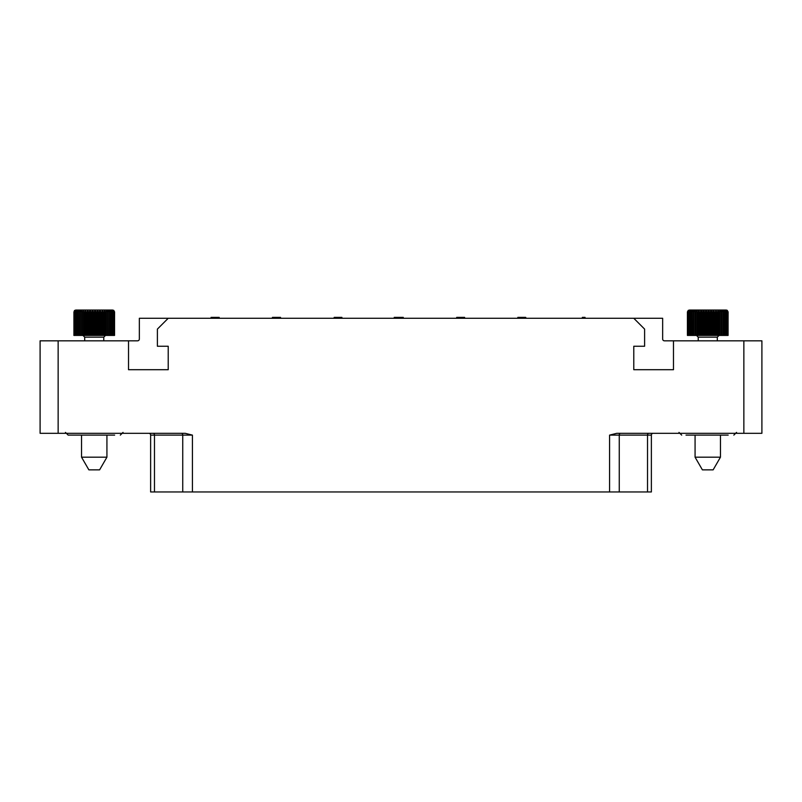 <?xml version="1.0" encoding="UTF-8"?>
<svg xmlns="http://www.w3.org/2000/svg" width="802" height="802" viewBox="0 0 802 802"><rect width="100%" height="100%" fill="white"/><g stroke="black" fill="none" stroke-linecap="round" stroke-linejoin="round"><path stroke-width="1.2" d="M525.731 318.274L525.731 317.371L525.962 318.274M58.145 340.83L58.145 433.311L40.1 433.311L40.1 340.83L137.543 340.83A1.804 1.804 0 0 0 139.347 339.025L139.347 318.274L662.652 318.274L662.652 339.025A1.804 1.804 0 0 0 664.457 340.83L761.9 340.83L761.9 433.311L743.855 433.311L743.855 340.83M651.374 491.957L651.374 435.115A1.804 1.804 0 0 1 653.179 433.311A1.804 1.804 0 0 0 651.374 435.115L651.374 491.957L150.626 491.957L150.626 435.115A1.804 1.804 -90 0 0 148.821 433.311M58.145 433.311L185.202 433.311L192.42 435.115L192.42 491.957M609.58 491.957L609.58 435.115L616.798 433.311L743.855 433.311M128.52 340.83L128.52 369.702L168.22 369.702L168.22 346.243L157.392 346.243L157.392 329.101L168.22 318.274M633.78 318.274L644.607 329.101L644.607 346.243L633.78 346.243L633.78 369.702L673.479 369.702L673.479 340.83M728.166 435.115L686.011 435.115M114.636 435.115L68.16 435.115L65.453 432.408M72.481 435.115L71.649 435.115M582.352 318.274L582.352 317.371L585.059 317.371L585.059 318.274M583.706 318.274L583.706 317.371M211.076 318.274L211.076 317.371L219.197 317.371L219.197 318.274M272.429 318.274L272.429 317.371L273.101 317.371M280.55 318.274L280.55 317.371L280.319 318.274M279.878 318.274L280.319 317.371M279.196 318.274L279.196 317.371L279.878 317.371M278.063 318.274L278.063 317.371L279.196 317.371M276.941 318.274L276.941 317.371L278.063 317.371M276.038 318.274L276.038 317.371L276.941 317.371M274.916 318.274L274.916 317.371L276.038 317.371M273.783 318.274L273.783 317.371L274.916 317.371M273.111 318.274L273.111 317.371L273.783 317.371M272.88 318.274L272.88 317.371M519.876 318.274L519.876 317.371L525.731 317.371M517.841 318.274L517.841 317.371L519.866 317.371M518.062 318.274L518.062 317.371M518.974 318.274L518.974 317.371M521.22 318.274L521.22 317.371M522.132 318.274L522.132 317.371M523.706 318.274L523.706 317.371M524.608 318.274L524.608 317.371M525.51 318.274L525.51 317.371M464.609 318.274L464.609 317.371L464.378 318.274M464.157 318.274L464.378 317.371M463.255 318.274L463.255 317.371L464.157 317.371M462.353 318.274L462.353 317.371L463.255 317.371M460.779 318.274L460.779 317.371L462.353 317.371M460.318 318.274L460.779 317.371M458.744 318.274L458.744 317.371L460.318 317.371M457.842 318.274L457.842 317.371L458.744 317.371M456.94 318.274L456.94 317.371L457.842 317.371M456.709 318.274L456.94 317.371M456.488 318.274L456.709 317.371M397.842 318.274L397.842 317.371L403.256 317.371L403.256 318.274M396.489 318.274L396.489 317.371L397.842 317.371M394.233 318.274L394.233 317.371L396.489 317.371M341.903 318.274L341.903 317.371L334.233 317.371L334.233 318.274M333.782 318.274L334.233 317.371M724.938 335.416L724.617 310.314L725.82 311.898L725.71 310.314L726.853 311.898L726.512 310.314L727.755 311.898L727.755 335.416L687.414 335.416L687.414 311.898L688.306 310.314L726.261 310.043L689.269 310.043M727.755 311.898L727.013 310.314L728.015 311.898L727.755 335.416M728.015 311.898L727.224 310.314L728.116 311.898L728.015 335.416M725.82 311.898L725.82 335.416M723.434 335.416L723.264 310.314L724.497 311.898L724.497 335.416M721.68 335.416L721.67 310.314L722.913 311.898L722.913 335.416M719.715 335.416L719.855 310.314L721.088 311.898L721.088 335.416M719.855 310.314L719.855 335.416M717.549 335.416L717.85 310.314L719.053 311.898L719.053 335.416L717.299 337.161L717.299 340.83M717.85 310.314L717.85 335.416M715.234 335.416L715.685 310.314L716.838 311.898L716.838 335.416M715.685 310.314L715.685 335.416M712.798 335.416L712.798 311.898L713.389 310.314L714.482 311.898L714.482 335.416M713.389 310.314L713.389 335.416M710.291 335.416L710.291 311.898L711.013 310.314L712.026 311.898L712.026 335.416M711.013 310.314L711.013 335.416M707.735 335.416L707.735 311.898L708.577 310.314L709.499 311.898L709.499 335.416M708.577 310.314L708.577 335.416M705.189 335.416L705.189 311.898L706.141 310.314L706.943 311.898L706.943 335.416M706.141 310.314L706.141 335.416M702.672 335.416L702.672 311.898L703.715 310.314L704.397 311.898L704.397 335.416M703.715 310.314L703.715 335.416M700.246 335.416L700.246 311.898L701.369 310.314L701.91 311.898L701.91 335.416M701.369 310.314L701.369 335.416M697.93 335.416L697.93 311.898L699.113 310.314L699.504 335.416M699.113 310.314L699.113 335.416M695.775 335.416L695.775 311.898L696.998 310.314L697.239 335.416M696.998 310.314L696.998 335.416M693.81 335.416L693.81 311.898L695.053 310.314L695.144 335.416M695.053 310.314L695.053 335.416M692.066 335.416L692.066 311.898L693.299 310.314L693.239 335.416M690.562 335.416L690.562 311.898L691.785 310.314L691.565 335.416M689.329 335.416L689.329 311.898L690.522 310.314L690.151 335.416M688.397 335.416L688.397 311.898L689.519 310.314L689.008 335.416M687.765 335.416L687.765 311.898L688.818 310.314L688.166 311.898L688.166 335.416M687.444 335.416L687.444 311.898L688.407 310.314L687.625 311.898L687.625 335.416M727.224 310.314L726.261 310.043M728.086 311.898L728.086 335.416M727.594 311.898L727.594 335.416M727.123 311.898L727.123 335.416M726.853 311.898L726.853 335.416M726.171 311.898L726.171 335.416M720.457 435.115L720.457 457.18L695.073 457.18L695.073 435.115M695.073 457.18L702.392 469.852L713.138 469.852L720.457 457.18M111.408 335.416L111.087 310.314L112.29 311.898L112.18 310.314L113.323 311.898L112.982 310.314L114.225 311.898L114.225 335.416L73.884 335.416L74.355 310.655L75.739 310.043L83.558 310.043M114.225 311.898L113.483 310.314L114.486 311.898L114.225 335.416M114.486 311.898L113.694 310.314L114.586 311.898L114.486 335.416M112.29 311.898L112.29 335.416M109.904 335.416L109.734 310.314L110.967 311.898L110.967 335.416M108.15 335.416L108.14 310.314L109.383 311.898L109.383 335.416M106.185 335.416L106.325 310.314L107.558 311.898L107.558 335.416M106.325 310.314L106.325 335.416M104.019 335.416L104.32 310.314L105.523 311.898L105.523 335.416L103.769 337.161L103.769 340.83M104.32 310.314L104.32 335.416M101.704 335.416L102.155 310.314L103.308 311.898L103.308 335.416M102.155 310.314L102.155 335.416M99.268 335.416L99.268 311.898L99.859 310.314L100.952 311.898L100.952 335.416M99.859 310.314L99.859 335.416M96.761 335.416L96.761 311.898L97.483 310.314L98.496 311.898L98.496 335.416M97.483 310.314L97.483 335.416M94.205 335.416L94.205 311.898L95.047 310.314L95.969 311.898L95.969 335.416M95.047 310.314L95.047 335.416M91.659 335.416L91.659 311.898L92.611 310.314L93.413 311.898L93.413 335.416M92.611 310.314L92.611 335.416M89.142 335.416L89.142 311.898L90.185 310.314L90.867 311.898L90.867 335.416M90.185 310.314L90.185 335.416M86.716 335.416L86.716 311.898L87.839 310.314L88.38 311.898L88.38 335.416M87.839 310.314L87.839 335.416M84.4 335.416L84.4 311.898L85.583 310.314L85.974 335.416M85.583 310.314L85.583 335.416M82.245 335.416L82.245 311.898L83.468 310.314L83.709 335.416M83.468 310.314L83.468 335.416M80.28 335.416L80.28 311.898L81.523 310.314L81.614 335.416M81.523 310.314L81.523 335.416M78.536 335.416L78.536 311.898L79.769 310.314L79.709 335.416M77.032 335.416L77.032 311.898L78.255 310.314L78.035 335.416M75.799 335.416L75.799 311.898L76.992 310.314L76.621 335.416M74.867 335.416L74.867 311.898L75.989 310.314L75.478 335.416M74.235 335.416L74.235 311.898L75.288 310.314L74.636 311.898L74.636 335.416M73.914 335.416L73.914 311.898L74.877 310.314L74.095 311.898L74.095 335.416M113.694 310.314L104.912 310.043M114.556 311.898L114.556 335.416M75.739 310.043L112.731 310.043M114.064 311.898L114.064 335.416M113.593 311.898L113.593 335.416M113.323 311.898L113.323 335.416M112.641 311.898L112.641 335.416M106.927 435.115L106.927 457.18L81.543 457.18L81.543 435.115M81.543 457.18L88.862 469.852L99.608 469.852L106.927 457.18M609.58 435.115L619.264 435.115A1.804 1.293 90 0 1 620.558 433.311M619.264 491.957L619.264 435.115L647.525 435.115A1.804 1.293 90 0 1 648.818 433.311M647.525 491.957L647.525 435.115L651.374 435.115M182.736 491.957L182.736 435.115L192.42 435.115M154.475 491.957L154.475 435.115L182.736 435.115A1.804 1.293 90 0 0 181.442 433.311M150.626 435.115L154.475 435.115A1.804 1.293 90 0 0 153.182 433.311M723.434 311.898L722.913 311.898M721.68 311.898L721.088 311.898M719.715 311.898L719.053 311.898M717.549 311.898L716.838 311.898M715.234 311.898L714.482 311.898M712.798 311.898L712.026 311.898M710.291 311.898L709.499 311.898M707.735 311.898L706.943 311.898M705.189 311.898L704.397 311.898M702.672 311.898L701.91 311.898M700.246 311.898L699.504 311.898M697.93 311.898L697.239 311.898M695.775 311.898L695.144 311.898M693.81 311.898L693.239 311.898M692.066 311.898L691.565 311.898M717.299 337.161L698.231 337.161L696.487 335.416M109.904 311.898L109.383 311.898M108.15 311.898L107.558 311.898M106.185 311.898L105.523 311.898M104.019 311.898L103.308 311.898M101.704 311.898L100.952 311.898M99.268 311.898L98.496 311.898M96.761 311.898L95.969 311.898M94.205 311.898L93.413 311.898M91.659 311.898L90.867 311.898M89.142 311.898L88.38 311.898M86.716 311.898L85.974 311.898M84.4 311.898L83.709 311.898M82.245 311.898L81.614 311.898M80.28 311.898L79.709 311.898M78.536 311.898L78.035 311.898M103.769 337.161L84.701 337.161L82.957 335.416M736.547 432.408L733.84 435.115M678.983 432.408L681.69 435.115M123.017 432.408L120.31 435.115M698.231 337.161L698.231 340.83M84.701 337.161L84.701 340.83"/></g></svg>
